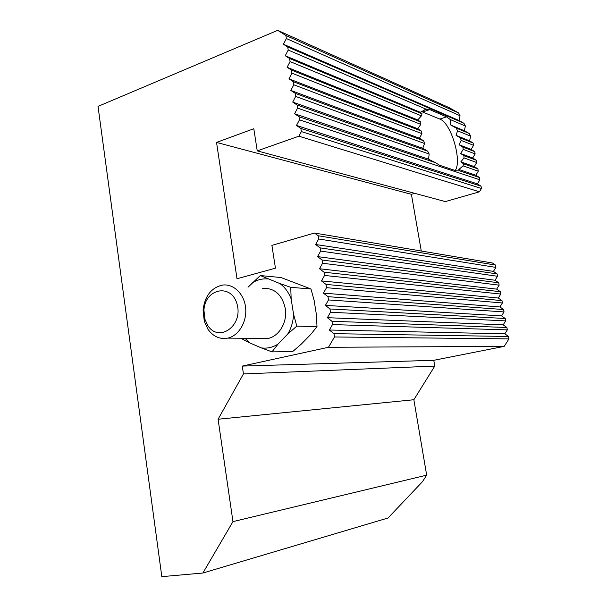 <?xml version="1.0" encoding="UTF-8"?>
<svg xmlns="http://www.w3.org/2000/svg" width="607" height="607" viewBox="0 0 607 607"><rect width="100%" height="100%" fill="white"/><g stroke="black" fill="none" stroke-linecap="round" stroke-linejoin="round"><path stroke-width="0.91" d="M207.882 325.678C218.861 342.834 243.073 325.898 237.155 304.532C231.791 283.044 204.908 288.219 203.944 310.238L204.908 319.282L207.882 325.678M477.868 168.867L463.551 163.814L463.065 165.863L478.286 171.174L477.868 168.867L474.287 166.606L476.707 162.539L476.29 160.24L472.716 158.002L475.129 153.928L474.712 151.636L462.815 147.046L463.24 149.39L475.129 153.928M476.707 162.539L464.006 157.903L463.938 155.68L476.29 160.24M469.257 133.502L456.214 128.062L457.564 130.793L470.653 136.203L469.257 133.502L464.332 130.748L465.387 126.036L463.976 123.304L459.021 120.527L460.06 115.747L458.626 112.978L285.867 35.464L277.672 30.35L98.023 106.384L161.819 576.65L202.89 573.023L388.04 517.999L422.472 481.685L426.668 475.16L413.86 399.74L434.779 366.089L433.777 360.308L504.182 346.385L328.486 347.28L334.487 336.968L333.956 333.668L508.537 336.483L504.819 333.82L507.331 329.882L506.891 327.484L331.961 321.293L327.37 317.681L330.504 312.248L329.973 308.963L505.252 318.508L501.541 315.883L504.045 311.93L503.613 309.547L327.992 296.671L323.425 293.135L326.543 287.68L326.012 284.41L501.974 300.609L498.286 298.029L500.775 294.061L500.343 291.686L324.039 272.194L319.502 268.742L322.598 263.256L322.082 260.016L498.711 282.786L495.039 280.252L497.52 276.268L497.087 273.909L320.117 247.868L315.602 244.5L318.69 238.983L318.167 235.759L495.464 265.047L492.467 263.006L314.479 233.035L271.906 245.38L275.449 268.18L237.011 278.75L216.54 142.417L411.409 194.316L414.725 193.33M461.168 140.407L459.044 144.724L471.146 149.413L473.559 145.331L461.168 140.407L460.379 137.918L473.141 143.04L469.583 140.839L470.653 136.203M473.559 145.331L473.141 143.04M457.564 130.793L456.069 135.391L469.583 140.839M456.069 135.391L460.379 137.918M459.044 144.724L462.815 147.046M474.712 151.636L471.146 149.413M465.387 126.036L450.257 119.549L450.826 125.088L464.332 130.748M450.826 125.088L456.214 128.062M463.24 149.39L460.63 153.51L472.716 158.002M460.63 153.51L463.938 155.68M464.006 157.903L460.857 161.834L474.287 166.606M460.857 161.834L463.551 163.814M463.065 165.863L458.839 169.459L475.858 175.233L478.286 171.174M458.839 169.459L459.514 170.795L479.447 177.517L475.858 175.233M277.672 30.35L449.097 107.621L458.626 112.978M322.082 260.016L317.544 256.602L320.64 251.101L320.117 247.868M320.64 251.101L497.52 276.268M326.012 284.41L321.46 280.92L324.57 275.449L324.039 272.194M324.57 275.449L500.775 294.061M322.598 263.256L499.144 285.153L498.711 282.786M329.973 308.963L325.39 305.389L328.516 299.941L327.992 296.671M328.516 299.941L504.045 311.93M326.543 287.68L502.406 302.984L501.974 300.609M334.487 336.968L508.977 338.888L508.537 336.483M333.956 333.668L329.351 330.011L332.492 324.593L331.961 321.293M332.492 324.593L507.331 329.882M330.504 312.248L505.684 320.898L505.252 318.508M216.54 142.417L253.802 128.73L257.239 150.87L445.318 201.585L479.462 191.812L298.902 136.18L301.368 131.582L300.86 128.441L296.466 125.459L299.471 119.829L298.963 116.696L435.682 162.767L439.658 165.279L456.252 170.833L459.514 170.795M301.368 131.582L481.457 188.496L481.032 186.182L300.86 128.441M299.471 119.829L479.871 179.824L479.447 177.517M298.963 116.696L294.585 113.752L297.582 108.107L429.172 154.034L427.677 151.135L297.073 104.988L292.703 102.082L295.692 96.422L424.551 143.495L423.686 140.801L419.475 138.229L421.903 133.623L293.818 84.775L293.318 81.672L288.97 78.842L291.944 73.159L420.78 124.359L420.757 122.007L417.745 119.943L421.433 115.861L290.078 61.58L289.577 58.5L285.252 55.745L288.219 50.04L287.718 46.967L463.976 123.304M297.582 108.107L297.073 104.988M295.692 96.422L295.192 93.311L423.686 140.801M289.577 58.5L422.04 113.797L421.433 115.861M450.257 119.549L446.524 116.848L429.741 109.609L426.167 109.214L288.219 50.04M291.944 73.159L291.443 70.071L420.757 122.007M293.318 81.672L421.455 131.097L421.903 133.623M202.89 573.023L232.959 521.618L426.668 475.16M232.959 521.618L218.088 419.24L413.86 399.74M218.088 419.24L243.445 373.935L434.779 366.089M243.445 373.935L242.276 366.089L433.777 360.308M242.276 366.089L328.486 347.28M318.69 238.983L495.896 267.406L495.464 265.047M421.281 251.017L411.409 194.316M257.239 150.87L298.902 136.18M287.718 46.967L283.408 44.243L286.36 38.529L460.06 115.747M286.36 38.529L285.867 35.464M279.88 283.552L260.289 275.548L281.049 277.543L310.996 289L290.738 287.316L291.163 299.023C288.704 292.407 284.941 287.255 279.88 283.552L290.738 287.316M296.815 326.111L287.733 334.032C291.322 328.114 293.257 321.498 293.538 314.168L296.815 326.111L316.991 326.642L316.49 315.177L314.153 300.533L310.996 289M271.982 351.878L261.306 347.894C267.141 348.699 272.718 347.432 278.036 344.093L271.982 351.878L292.589 351.643L301.315 344.093L310.807 334.366L316.991 326.642M318.167 235.759L314.479 233.035M295.192 93.311L290.836 90.443L293.818 84.775M291.443 70.071L287.111 67.278L290.078 61.58M504.182 346.385L508.977 338.888M481.032 186.182L477.443 183.883L479.871 179.824M479.462 191.812L481.457 188.496M497.087 273.909L493.423 271.39L495.896 267.406M500.343 291.686L496.655 289.129L499.144 285.153M503.613 309.547L499.91 306.945L502.406 302.984M506.891 327.484L503.18 324.844L505.684 320.898M287.111 67.278L417.745 119.943M421.455 131.097L417.806 128.752L420.78 124.359M288.97 78.842L417.806 128.752M283.408 44.243L459.021 120.527M422.04 113.797L420.241 112.28L426.167 109.214M285.252 55.745L420.241 112.28M290.836 90.443L419.475 138.229M427.677 151.135L422.745 148.29L424.551 143.495M292.703 102.082L422.745 148.29M294.585 113.752L428.534 159.186L429.172 154.034M435.682 162.767L428.534 159.186M296.466 125.459L477.443 183.883M325.39 305.389L501.541 315.883M327.37 317.681L503.18 324.844M329.351 330.011L504.819 333.82M321.46 280.92L498.286 298.029M323.425 293.135L499.91 306.945M317.544 256.602L495.039 280.252M319.502 268.742L496.655 289.129M315.602 244.5L493.423 271.39M455.25 170.499C462.261 160.589 451.031 122.88 439.832 119.078L421.41 111.498M244.962 338.258L249.682 342.856L242.185 338.979L241.95 338.236M249.682 342.856L261.306 347.894M278.036 344.093L287.733 334.032M293.538 314.168L291.163 299.023M260.289 275.548L248.028 287.21M262.565 288.348C274.85 287.839 282.49 294.903 285.495 309.54C287.096 322.803 278.97 336.232 268.211 338.44L260.669 338.38M268.006 278.954C262.141 278.431 256.64 279.91 251.51 283.401M207.996 329.328L204.286 321.338L203.079 310.048C204.734 296.33 211.039 288.029 221.987 285.169C233.042 283.196 244.105 293.477 245.592 307.537C247.231 321.573 238.824 335.785 227.739 338.122C219.817 339.518 213.239 336.582 207.996 329.328M439.832 119.078L446.524 116.848M422.904 111.946L429.741 109.609M424.323 109.905L426.622 109.116M204.908 319.282L204.286 321.338M203.944 310.238L203.079 310.048M227.739 338.122L268.211 338.44"/></g></svg>
